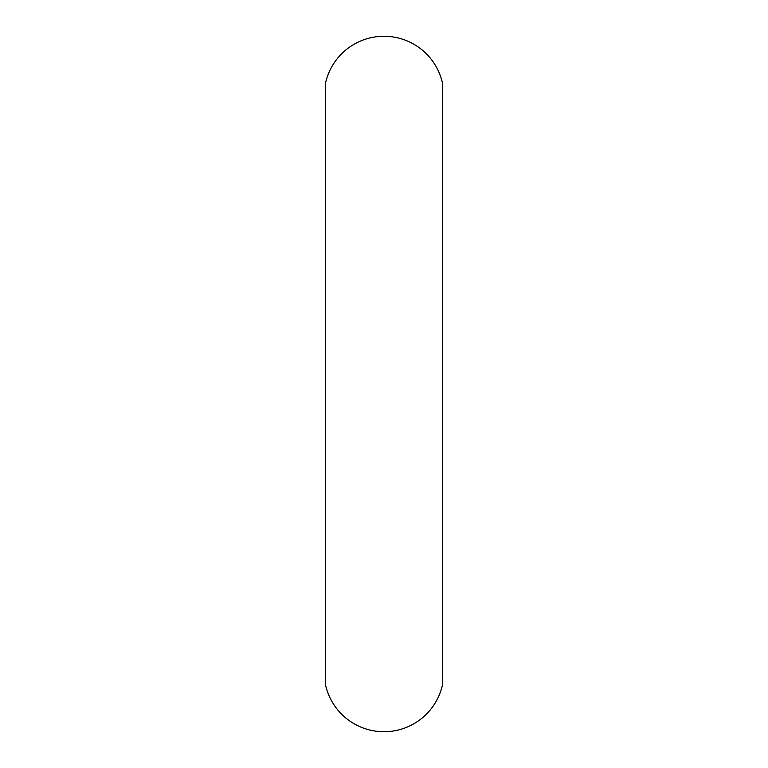 <?xml version="1.0" encoding="UTF-8"?>
<svg xmlns="http://www.w3.org/2000/svg" width="768" height="768" viewBox="0 0 768 768"><rect width="100%" height="100%" fill="white"/><g stroke="black" fill="none" stroke-linecap="round" stroke-linejoin="round"><path stroke-width="1.15" d="M442.445 82.992L442.445 685.008A59.914 59.914 0 0 1 325.555 685.008L325.555 82.992A59.914 59.914 0 0 1 442.445 82.992"/></g></svg>
